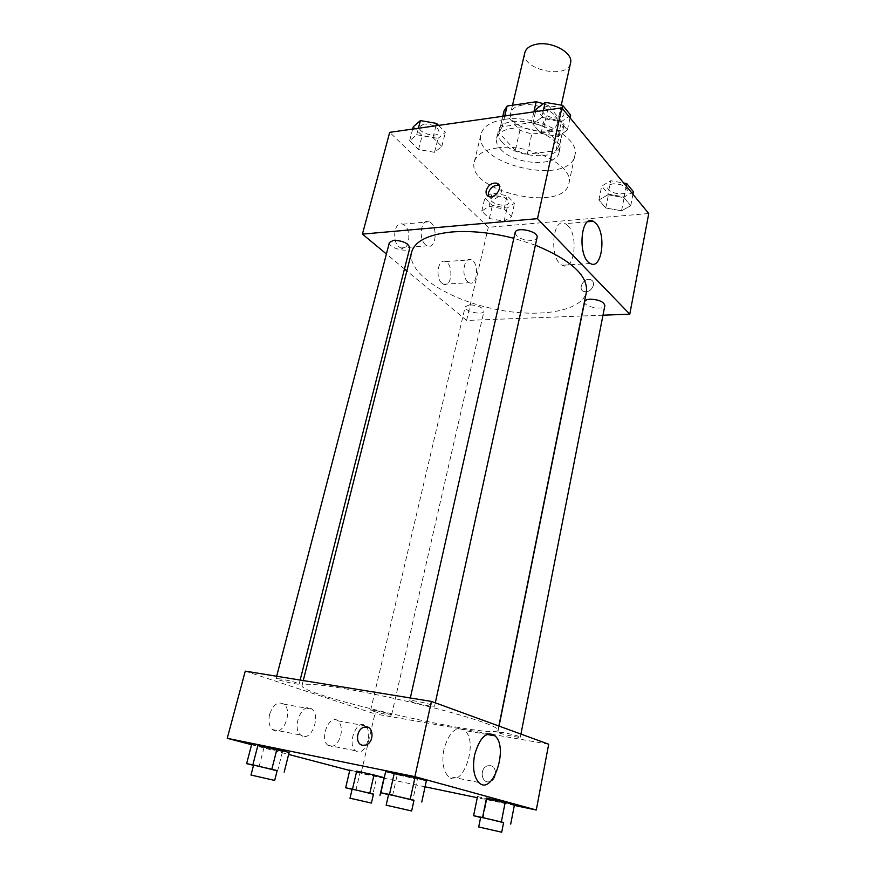 <?xml version="1.0" encoding="UTF-8"?>
<svg xmlns="http://www.w3.org/2000/svg" width="876" height="876" viewBox="0 0 876 876"><rect width="100%" height="100%" fill="white"/><g stroke="black" fill="none" stroke-linecap="round" stroke-linejoin="round"><path stroke-width="0.66" stroke-dasharray="4.38 3.29" d="M524.833 52.637C519.95 69.346 567.725 80.198 570.539 63.028M522.512 105.032C515.8 106.16 511.88 108.723 510.752 112.741C506.109 128.367 554.705 139.404 557.278 123.308C560.246 113.979 538.258 102.24 522.512 105.032M519.906 130.283L515.263 150.453L527.232 154.242L555.877 150.771L559.654 144.967L543.93 126.681L548.606 105.766L564.144 124.37L560.344 130.338L531.798 134.072L519.906 130.283L503.831 112.216L504.018 111.022M548.606 105.766L543.416 103.697M515.263 150.453L498.991 132.692L503.831 112.216M504.762 115.993L502.244 126.67L531.436 122.673L533.9 111.854M502.244 126.67L498.991 132.692M543.93 126.681L531.436 122.673M502.178 142.317C498.751 138.539 497.415 134.86 498.181 131.28C501.149 110.507 566.892 125.443 560.596 145.46C558.417 160.757 515.537 158.195 502.178 142.317M500.579 149.128C513.993 164.907 556.939 167.557 559.085 152.38C562.994 140.368 533.254 124.863 512.142 128.367C503.196 129.757 498.006 133.032 496.55 138.167C495.794 141.726 497.141 145.383 500.579 149.128M559.654 144.967L564.144 124.37M527.232 154.242L531.798 134.072M555.877 150.771L560.344 130.338M504.127 119.432C490.867 121.578 483.169 126.451 481.034 134.05C472.131 164.524 569.728 186.697 574.864 155.37C580.788 137.466 535.871 113.979 504.127 119.432M497.404 147.934C484.089 149.895 476.391 154.537 474.31 161.874C465.66 191.286 563.991 213.635 568.907 183.369C574.711 166.09 529.301 142.941 497.404 147.934M648.755 213.514L488.315 227.311L389.7 132.342M434.496 152.325L418.564 149.5L409.618 140.773L416.713 134.74L432.985 137.598L441.811 146.467L434.496 152.325L418.564 149.5L409.618 140.773L416.713 134.74L432.985 137.598L441.811 146.467L434.496 152.325L438.033 138.386L422.166 135.594L413.286 126.757M489.027 206.287L504.072 209.003L511.54 216.503L504.094 221.19L489.345 218.507L481.756 211.116L489.027 206.287L504.072 209.003L511.54 216.503L504.094 221.19L489.345 218.507L481.756 211.116L489.027 206.287L492.148 192.994L507.127 195.687L514.54 203.287L507.095 208.083L492.4 205.433L484.866 197.943L492.148 192.994M607.878 194.779L623.975 197.648L630.731 205.718L621.544 210.798L605.776 207.973L598.866 200.024L607.878 194.779L623.975 197.648L630.731 205.718L621.544 210.798L605.776 207.973L598.866 200.024L607.878 194.779L610.703 180.73L623.668 183.029M541.817 117.373L559.337 120.417L567.396 130.053L558.121 136.492L540.996 133.502L532.761 124.031L541.817 117.373L559.337 120.417L567.396 130.053L558.121 136.492L540.996 133.502L532.761 124.031L541.817 117.373L543.361 110.507M593.435 285.258C593.851 282.532 592.942 280.681 590.709 279.696C584.095 276.871 576.977 289.376 583.985 291.533C588.519 292.234 591.672 290.142 593.435 285.258C591.672 290.142 588.519 292.234 583.985 291.533C576.977 289.365 584.095 276.871 590.709 279.685C592.942 280.681 593.84 282.532 593.435 285.258M602.984 315.196L581.752 316.017M581.565 316.028L466.601 320.452L488.315 227.311M567.955 225.712L565.272 223.665C552.176 216.131 548.934 259.603 562.25 265.275C573.988 272.239 579.047 236.389 567.955 225.712M488.644 196.301L491.239 198.677C497.995 201.206 506.054 188.001 499.254 185.57M442.03 283.32L443.453 284.218C451.841 288.259 453.954 264.475 445.49 261.585C438.11 257.938 434.89 277.933 442.03 283.32M399.084 246.901L400.781 247.963C410.056 252.277 412.07 227.278 402.73 224.19C394.671 220.347 391.309 241.009 399.084 246.901M466.601 320.452L406.858 270.936M404.46 268.954L386.404 253.985M467.839 281.809C460.82 276.334 463.984 256.066 471.244 259.789C479.566 262.734 477.486 286.835 469.24 282.718L467.839 281.809M425.561 244.798C417.907 238.798 421.214 217.85 429.163 221.77C438.361 224.924 436.368 250.273 427.247 245.871L425.561 244.798M515.11 232.6C516.314 237.418 521.746 240.013 531.414 240.385C534.699 240.079 536.594 239.093 537.076 237.429M469.645 304.793L465.178 306.775C463.678 311.276 483.377 315.853 484.001 311.155C482.807 307.454 478.011 305.33 469.645 304.793M389.393 242.488C387.542 247.777 408.895 253.438 409.804 247.908M584.642 301.705C583.131 306.819 604.287 310.881 604.867 305.571M411.589 252.222C406.705 272.37 445.304 298.081 490.79 308.243C536.211 318.733 582.135 312.228 586.427 291.949M535.378 245.171L513.829 238.294M340.819 688.01C315.907 684.047 302.976 683.225 301.99 685.514C298.234 695.139 497.272 740.362 498.05 730.058C497.48 726.795 480.092 720.455 445.895 711.027C412.946 702.147 370.252 692.807 340.819 688.01M428.944 705.914C418.378 703.91 411.961 702.158 409.716 700.658C409.366 699.147 435.492 705.049 434.54 706.253L428.944 705.914M375.016 710.48L370.657 710.118C369.957 710.983 391.835 715.977 391.594 714.904C389.579 713.721 384.06 712.243 375.016 710.48M280.211 678.867L276.049 678.615C275.25 679.656 299.362 685.317 299.132 684.025C296.679 682.546 290.372 680.827 280.211 678.867M503.426 732.643L497.82 732.183C497.086 733.179 520.607 738.358 520.333 737.143C518.493 735.96 512.865 734.46 503.426 732.643M245.258 671.136L374.906 713.885L361.022 773.442L349.743 770.486M548.694 744.206L493.111 734.515M489.147 733.825L374.906 713.885M340.753 735.38C342.078 728.777 341.147 723.937 337.95 720.86C329.65 713.294 319.061 738.764 327.931 745.312L329.836 746.33C334.752 746.845 338.399 743.198 340.753 735.38M269.633 714.312C268.155 721.101 269.107 726.193 272.491 729.577L274.79 730.825C284.426 734.219 292.562 710.327 283.988 704.195C277.999 701.074 273.213 704.446 269.633 714.312M251.587 744.71L288.631 754.433M417.37 779.224L397.266 774.723L417.37 779.224L412.771 800.215L388.55 794.663M385.659 771.57L397.266 774.723L385.659 771.57M505.2 803.172L486.946 799.076L505.2 803.172L501.455 822.214L480.628 817.45M477.508 796.514L486.946 799.076L477.508 796.514M376.921 776.432L360.025 772.643L376.921 776.432L372.88 794.116L352.086 789.342M349.863 769.96L360.025 772.643L349.863 769.96M514.332 805.427L477.267 797.697M425.068 786.812L384.137 778.271M383.907 778.216L361.022 773.442M282.521 751.531L264.059 747.381L282.521 751.531L277.615 770.869M251.73 744.14L264.059 747.381L251.73 744.14M357.288 751.739L355.404 750.721C346.655 744.107 357.101 718.2 365.292 725.832L366.354 726.938C372.607 734.077 365.193 754.63 357.288 751.739M302.91 736.289L300.632 735.03C291.018 727.507 303.019 700.636 311.998 709.188C320.485 715.363 312.436 739.694 302.91 736.289M490.396 765.679L487.866 765.766C479.117 767.628 481.132 784.381 489.837 781.6C497.01 780.012 497.437 766.577 490.396 765.679C497.437 766.577 497.01 780.012 489.837 781.6C481.121 784.381 479.117 767.628 487.866 765.766L490.396 765.679M443.913 749.374C441.723 761.583 443.136 770.562 448.173 776.311C462.134 790.656 479.216 742.147 464.729 730.551C456.067 725.624 449.125 731.898 443.913 749.374M362.138 745.148L365.566 745.104C373.066 743.253 374.643 728.876 367.591 727.179M413.943 800.445L412.771 800.215M388.583 794.488L413.987 800.248M392.579 795.66L397.266 774.723M503.58 822.641L501.455 822.214M480.65 817.308L503.612 822.498M483.125 818.075L486.946 799.076M277.134 770.76L253.514 765.328M253.558 765.186L277.177 770.573M259.066 766.686L264.059 747.381M373.439 794.225L372.88 794.116M352.119 789.221L373.472 794.083M355.908 790.272L360.025 772.643M570.637 115.117L561.363 121.709L544.303 118.753L536.134 109.161M548.332 106.116C545.157 106.642 543.306 107.858 542.77 109.763C540.656 116.968 562.852 121.808 563.98 114.395C563.005 108.865 557.782 106.106 548.332 106.116M558.121 136.492L561.363 121.709M540.996 133.502L544.303 118.753M532.761 124.031L535.575 111.613M559.337 120.417L562.031 108.109M567.396 130.053L570.046 117.844M548.343 106.051C545.168 106.576 543.317 107.792 542.791 109.708C540.667 116.902 562.863 121.753 563.991 114.34C563.016 108.799 557.804 106.04 548.343 106.051M633.436 191.745L624.26 196.958L608.557 194.154L601.692 186.106L610.703 180.73M613.331 183.872C610.079 184.278 608.229 185.34 607.758 187.081C606.072 193.125 626.603 196.903 627.369 190.683C626.45 186.26 621.774 183.993 613.331 183.872M621.544 210.798L624.26 196.958M605.776 207.973L608.557 194.154M598.866 200.024L601.692 186.106M623.975 197.648L626.231 186.15M630.731 205.718L632.943 194.297M613.342 183.818C610.09 184.223 608.24 185.285 607.769 187.026C606.082 193.07 626.614 196.848 627.38 190.629C626.46 186.205 621.785 183.938 613.342 183.818M438.537 125.399L445.358 132.396L438.033 138.386M423.809 124.031L419.451 126.823C417.359 133.064 438 138.704 439.161 132.232C438.066 126.932 432.941 124.206 423.809 124.031M418.564 149.5L422.166 135.594M409.618 140.773L412.673 129.079M416.713 134.74L418.399 128.268M432.985 137.598L435.996 125.761M441.811 146.467L445.358 132.396M423.831 123.976L419.462 126.768C417.381 133.01 438.011 138.649 439.172 132.167C438.077 126.878 432.963 124.151 423.831 123.976M495.039 195.917L490.571 198.447C488.885 203.779 507.992 208.247 508.825 202.706C507.817 198.425 503.218 196.169 495.039 195.917M504.094 221.19L507.095 208.083M489.345 218.507L492.4 205.433M481.756 211.116L484.866 197.943M504.072 209.003L507.127 195.687M511.54 216.503L514.54 203.287M495.05 195.863L490.582 198.392C488.896 203.725 508.003 208.192 508.836 202.652C507.828 198.37 503.24 196.114 495.05 195.863M512.504 105.24L510.752 112.741M561.275 105.131L557.278 123.308M559.085 152.38L560.596 145.46M496.55 138.167L498.181 131.28M559.589 145.263L564.078 124.666M499.178 131.531L502.78 116.278M568.907 183.369L574.864 155.37M474.31 161.874L481.034 134.05M587.752 221.759L565.272 223.665M590.325 263.479L562.25 265.275M488.994 196.432L491.239 198.677M443.453 284.218L469.24 282.718M445.49 261.585L471.244 259.789M400.781 247.963L427.247 245.871M402.73 224.19L429.163 221.77M498.05 730.058L498.86 726.029M301.99 685.514L303.249 680.564M410.318 697.975L409.716 700.658M435.295 702.826L434.54 706.253M391.594 714.904L484.001 311.155M370.657 710.118L465.178 306.775M299.132 684.025L300.139 680.061M276.049 678.615L276.674 676.239M520.333 737.143L520.935 734.077M497.82 732.183L499.046 726.095M327.931 745.312L355.404 750.721M337.95 720.86L365.292 725.832M272.491 729.577L300.632 735.03M283.988 704.195L311.998 709.188M486.968 734.438L464.729 730.551M478.745 782.443L448.173 776.311"/><path stroke-width="1.31" d="M561.275 105.131L570.539 63.028C573.638 53.042 552.165 40.964 536.583 44.227C529.936 45.552 526.016 48.355 524.833 52.637L512.504 105.24M504.762 115.993L507.105 106.029L504.018 111.022L502.78 116.278M507.105 106.029L536.2 101.758L543.416 103.697M533.9 111.854L536.2 101.758M386.404 253.985L362.423 234.111L389.7 132.342L561.845 107.89L648.755 213.514L629.778 314.166L602.984 315.196M595.888 223.38C606.718 234.231 601.79 270.564 590.325 263.479C577.328 257.686 580.492 213.613 593.282 221.299L595.888 223.38M362.423 234.111L537.503 218.661L561.845 107.89M537.503 218.661L629.778 314.166M486.224 190.464C488.348 185.033 491.841 182.602 496.714 183.172C503.996 185.186 495.969 199.005 488.994 196.432C486.574 195.49 485.654 193.497 486.224 190.464M499.254 185.57L498.937 185.449C494.075 184.88 490.582 187.3 488.469 192.72L488.644 196.301M406.858 270.936L404.46 268.954M435.295 702.826L537.076 237.429C539.003 231.341 515.942 226.271 515.11 232.6L410.318 697.975M300.139 680.061L409.804 247.908C408.446 243.309 403.091 240.758 393.729 240.254L389.393 242.488L276.674 676.239M520.935 734.077L604.867 305.571C603.772 301.749 598.899 299.614 590.238 299.176C586.92 299.395 585.058 300.238 584.642 301.705L499.046 726.095M513.829 238.294C491.425 232.6 470.697 230.508 451.666 231.987C428.123 234.472 414.764 241.218 411.589 252.222L303.249 680.564M498.86 726.029L586.427 291.949C588.146 275.71 571.13 260.128 535.378 245.171M251.587 744.71L227.245 738.315L245.258 671.136L431.43 701.413L548.694 744.206L536.287 810.004L514.332 805.427M493.111 734.515L489.147 733.825M288.631 754.433L349.743 770.486M394.331 772.95L385.659 771.57L414.972 777.57L394.331 772.95L389.502 794.444L413.943 800.445M426.393 780.691L414.972 777.57L426.393 780.691L421.772 802M486.498 798.069L505.2 802.263L486.498 798.069L482.577 817.527L503.58 822.641M514.453 804.803L505.2 802.263L514.453 804.803L510.708 824.097M356.718 771.099L373.997 774.986L356.718 771.099L352.491 789.134L373.439 794.225M384.038 777.636L373.997 774.986L384.038 777.636L379.976 795.539M227.245 738.315L414.895 776.651L536.287 810.004M477.267 797.697L425.068 786.812M257.982 745.049L276.904 749.298L257.982 745.049L252.846 764.825L277.134 770.76M289.113 752.528L276.904 749.298L289.113 752.528L284.174 772.128M474.562 755.101C479.676 737.307 486.476 730.891 494.962 735.84C509.153 747.524 492.432 796.908 478.745 782.443C473.806 776.64 472.416 767.529 474.562 755.101M414.895 776.651L431.43 701.413M362.642 745.279C354.966 744.25 356.324 728.931 364.175 727.168C373.548 723.992 375.07 742.618 365.566 745.093L362.642 745.279M367.591 727.179L364.186 727.168C356.62 728.865 354.9 743.494 362.138 745.148M388.55 794.663L380.852 792.758L389.502 794.444M411.643 810.968L413.987 800.248L394.025 795.572L388.583 794.488L386.174 805.186L411.643 810.968L386.174 805.186M380.852 792.758L385.659 771.57M410.242 799.131L414.972 777.57M480.628 817.45L473.598 815.709L482.577 817.527M501.718 832.2L503.612 822.498L486.246 818.436L480.65 817.308L478.701 826.988L501.718 832.2L478.701 826.988M473.598 815.709L477.508 796.514M501.368 821.776L505.2 802.263M253.514 765.328L246.627 763.653L252.846 764.825M274.681 780.428L277.177 770.573L257.654 765.996L253.558 765.186L250.996 775.03L274.681 780.428L250.996 775.03M246.627 763.653L251.73 744.14M271.845 769.117L276.904 749.298M352.086 789.342L345.659 787.776L352.491 789.134M371.413 803.073L373.472 794.083L356.444 790.108L352.119 789.221L350.006 798.2L371.413 803.073L350.006 798.2M345.659 787.776L349.863 769.96M369.836 793.054L373.997 774.986M535.575 111.613L536.134 109.161L545.19 102.361L562.644 105.361L570.637 115.117L570.046 117.844M543.361 110.507L545.19 102.361M562.031 108.109L562.644 105.361M623.668 183.029L626.745 183.577L633.436 191.745L632.943 194.297M626.231 186.15L626.745 183.577M412.673 129.079L413.286 126.757L420.392 120.581L436.598 123.417L438.537 125.399M418.399 128.268L420.392 120.581M435.996 125.761L436.598 123.417M593.282 221.299L587.752 221.759M496.714 183.172L498.937 185.449M494.962 735.84L486.968 734.438"/></g></svg>

